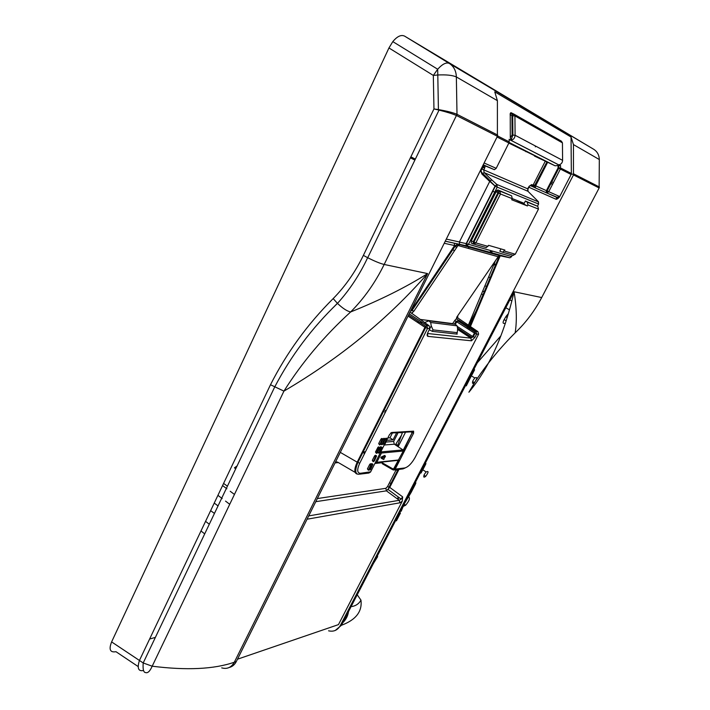 <?xml version="1.0" encoding="UTF-8"?>
<svg xmlns="http://www.w3.org/2000/svg" width="710" height="710" viewBox="0 0 710 710"><rect width="100%" height="100%" fill="white"/><g stroke="black" fill="none" stroke-linecap="round" stroke-linejoin="round"><path stroke-width="1.06" d="M525.888 151.718L526.128 151.239M508.848 143.074L541.916 159.244L508.839 143.092M429.248 329.751L432.399 331.375L457.196 334.135L456.858 333.452M398.132 446.714L405.543 432.186M427.101 328.295L425.166 326.982M508.404 313.616L506.416 315.95C502.352 321.923 502.023 324.319 505.431 323.13M477.333 362.748L500.878 335.857M392.683 469.718L382.335 463.772L381.891 462.636L375.12 463M457.098 316.678L457.915 318.044L477.91 331.632L476.028 331.41L475.034 332.085L472.585 336.451L474.91 337.436L476.641 334.073L478.522 334.295L415.199 457.311C411.773 463.417 408.303 466.958 404.798 467.952L395.221 469.106L393.509 470.055L392.843 468.875L382.299 462.813L382.717 461.988M412.395 431.76L412.182 432.63L413.611 433.171L413.602 431.156L391.707 432.479L389.453 434.706L387.376 438.815M390.97 433.073L412.572 431.751L413.602 431.156M390.66 433.091L391.707 432.479M384.456 444.575L370.531 472.07L368.792 473.055L359.5 474.182M385.211 438.949L386.506 438.274M383.853 444.513L383.018 443.972M379.522 444.851L378.678 443.617L380.88 439.25L382.202 438.576M383.045 439.117L384.358 438.425M380.888 444.14L381.696 444.682M376.309 453.255L375.475 452.03L378.022 447.193L378.82 446.909L379.823 448.241L376.868 453.326L376.442 452.678L378.634 448.338L381.146 446.839M377.684 452.527L378.483 453.06M373.123 461.606L372.288 460.391L374.472 456.077L375.785 455.394M368.259 470.091L367.425 468.884L369.599 464.589L370.363 463.825L372.12 463.763M372.919 464.304L370.425 469.763L368.428 470.206L370.922 464.73L372.919 464.304L371.96 463.657M373.283 461.722L375.43 456.725L376.593 455.926L374.445 460.914L373.283 461.722M378.643 453.166L380.808 448.161L381.953 447.371L379.797 452.377L378.643 453.166M384.012 444.611L386.178 439.588L387.323 438.815L385.157 443.83L384.012 444.611M381.856 444.779L384.021 439.738L385.175 438.966L383.01 443.998L381.856 444.779M379.681 444.957L381.856 439.898L383.018 439.117L380.835 444.167L379.681 444.957M370.345 468.635L369.546 468.733L371.002 465.866L371.791 465.778L370.345 468.635L369.786 468.263M534.452 156.049L555.096 165.794L509.088 142.444M545.156 161.463L533.325 184.662L535.633 185.798L547.516 162.528M530.29 185.505L535.411 187.964L533.068 185.203L531.648 184.573L530.29 185.523M571.364 173.462L571.115 174.491L558.069 167.897L546.434 190.555L546.185 192.721L535.411 187.964L535.633 185.798L548.741 191.691L560.376 169.051L560.589 165.67L558.024 165.519L558.069 167.897L560.625 168.004L571.364 173.462L571.035 136.995L573.458 144.591L573.467 174.926L340.241 625.688C337.534 630.276 333.647 631.989 328.588 630.817M531.044 186.038L531.754 186.144L533.325 184.662M531.648 184.573L528.985 186.526M528.134 191.443L527.69 188.86L528.559 187.147M555.096 165.794L558.024 165.519M509.168 139.63L511.156 140.269L510.286 137.536L510.241 113.387L510.925 112.65L513.8 114.044M559.294 164.773L560.589 165.67M497.674 135.077L457.045 114.337L456.743 115.65L497.399 136.293L497.399 100.66L494.755 91.838L571.035 136.995M497.399 136.293L236.323 661.542L234.318 662.235C214.038 669.219 186.668 670.542 152.188 666.202C149.979 671.19 147.804 673.32 145.656 672.592C143.544 672.583 142.728 669.37 143.198 662.962L152.188 666.202L283.929 391.121L270.492 384.74L139.435 660.46C136.977 668.27 138.343 671.607 143.526 670.48M573.458 144.591L599.32 159.537C599.16 155.037 597.305 151.638 593.782 149.331L449.323 63.438C453.805 66.385 456.148 70.885 456.353 76.946L457 114.31C453.06 112.624 446.865 111.053 438.416 109.588L433.952 108.932L439.029 110.094C447.069 112.109 452.953 113.946 456.699 115.623L456.743 115.65M497.399 100.66L456.353 76.946C452.439 75.225 446.244 74.568 437.768 74.985L433.322 75.429L433.952 108.932L363.378 255.378C355.364 271.868 345.3 286.281 333.176 298.599C307.545 324.142 286.654 352.852 270.492 384.74M573.653 174.42L571.302 173.985M571.115 174.491L559.427 197.096L557.696 198.738L556.241 199.35L556.498 197.256L557.385 197.389L559.001 196.244L548.741 191.691L547.082 192.863L547.144 190.91L558.779 168.252L558.734 165.483M307.173 519.196L399.828 502.822L399.268 500.293L401.088 499.077L402.614 496.822L402.233 501.233L338.457 624.622L237.486 659.199M573.467 174.926L599.142 187.964L599.382 186.996L573.716 173.897M529.438 185.949L529.03 187.316L556.241 199.35M528.684 187.165L527.592 190.733M483.173 165.599L484.681 168.039L485.267 165.678M509.168 139.249L509.132 142.249M482.409 167.134L484.681 168.039L483.732 169.938L484.149 172.628L481.921 174.039L489.705 181.458L459.405 241.968L446.563 239.155M229.188 667.498C232.285 666.726 234.664 664.746 236.323 661.542M396.162 469.727L387.527 486.607L385.849 488.32L386.4 490.841L389.746 487.406L398.984 469.39M387.527 486.607L389.746 487.406L402.614 496.822M444.487 243.326L454.586 245.553L454.267 243.202L445.498 241.285M411.019 310.563L454.586 245.553L457.985 245.509L460.089 244.577L454.267 243.202M410.114 312.382L411.711 313.27L413.894 311.166L457.985 245.509L498.163 256.727M445.525 241.231L459.494 244.302L459.405 241.968M504.579 256.727L499.627 255.644M489.705 181.458L491.764 179.887L484.149 172.628L527.956 191.274L538.269 201.56L538.597 204.018L537.488 206.166M511.635 256.558L466.168 243.61L466.062 245.775L509.523 257.774M538.579 201.951L496.876 184.467L495.056 186.1L497.231 187.138L496.876 184.467L491.764 179.887M497.879 192.863L498.597 193.147M512.283 198.587L524.211 203.326M413.894 311.166L411.25 310.101M455.642 245.465L457.48 244.231L459.601 244.542L499.84 255.618L498.322 256.505L456.707 317.237L456.557 318.515L457.329 319.553L456.672 318.976M455.243 324.221L456.947 321.763L459.104 320.396L457.329 319.553M355.098 472.345L337.596 462.121L335.83 461.846M411.711 313.27L429.142 325.766L426.887 325.491L424.962 327.319L357.201 462.166C354.05 469.186 354.05 473.153 357.192 474.067M428.086 332.058L427.952 332.333C426.896 334.676 426.879 336.025 427.908 336.371L471.484 340.809L474.91 337.436M427.42 333.602L427.908 336.371M457.178 326.378L472.585 336.451L470.872 338.137L471.484 340.809M459.104 320.396L476.028 331.41L476.641 334.073L474.99 333.443L473.259 336.815L471.919 337.516L457.462 328.038M452.483 323.866L453.583 324.008M454.32 324.106L456.273 321.275L457.87 320.885L475.034 332.085L474.99 333.443L454.755 320.529L452.634 323.609L419.938 319.385M482.525 291.499L484.451 291.304M491.755 251.118L490.752 252.591M489.785 252.325L490.796 250.852M492.367 251.296L491.364 252.769M512.061 129.229L512.842 129.717M210.63 510.676L214.447 513.419M223.579 483.421L227.422 486.19M200.983 530.973L204.702 533.876M205.554 521.353L209.299 524.228M234.451 494.435L230.226 491.276M226.863 488.764L222.567 485.56M229.729 504.295L225.531 501.109M222.186 498.571L217.917 495.332M478.442 306.498L468.76 325.42M468.28 326.369L467.775 327.354M535.686 146.136L535.313 146.855M375.998 558.513L380.613 549.602M400.653 510.88L401.203 511.244L403.963 504.499M395.736 520.386L396.411 520.865L400.458 513.046L399.774 512.576M404.283 503.878L411.125 492.456L415.226 484.531L414.533 484.069M415.35 482.498L415.9 482.862L415.226 484.531M474.591 369.777L472.878 373.123C467.97 381.865 463.976 391.254 467.739 382.246M423.657 466.869C426.541 462.237 426.71 462.352 424.163 467.207L421.003 473.082M473.162 380.267C471.928 383.364 472.354 384.163 474.431 382.646C477.386 378.297 477.519 376.735 474.812 377.968L473.162 380.267M424.358 474.369C423.222 477.209 423.675 477.865 425.716 476.348C428.707 472.123 428.84 470.668 426.115 471.964L424.358 474.369M411.125 492.456L410.442 491.977M396.144 469.78L397.485 470.668M484.966 285.695L486.457 286.538M509.878 299.868L511.866 300.996M488.657 276.918L490.148 277.761M493.849 264.555L495.367 265.354M494.204 263.721L495.713 264.528M402.898 506.549L405.65 505.218C409.253 500.932 410.265 498.163 408.667 496.911M237.069 465.946L234.442 467.846L235.72 468.769M348.228 612.171L353.136 602.683M377.667 556.596L373.487 563.376M149.624 639.027L155.383 637.394M388.947 47.96L392.808 41.615C397.245 36.29 401.185 34.471 404.647 36.148L449.323 63.438C446.333 62.054 442.454 63.989 437.688 69.234L433.322 75.429L388.947 47.96L111.612 641.911C108.648 649.481 110.103 652.747 115.97 651.7L138.166 666.557M221.706 667.87C227.129 669.37 231.336 667.498 234.318 662.235L427.606 273.59C405.712 287.381 380.054 300.17 350.642 311.956C364.088 298.457 375.262 282.624 384.181 264.466L427.606 273.59C388.148 318.772 340.259 357.946 283.929 391.121C302.158 362.26 324.399 335.874 350.642 311.956C347.057 311.202 342.664 308.344 337.472 303.374L333.176 298.599M599.142 187.964L541.694 297.552C534.586 311.033 525.728 322.802 515.14 332.857C500.488 347.483 487.53 363.192 476.268 379.983M474.786 382.264L468.884 392.222C489.19 367.984 504.26 334.499 514.076 291.757L541.694 297.552M352 606.526C356.083 605.754 359.065 603.615 360.955 600.128C362.384 611.523 355.879 619.91 341.439 625.279L340.241 625.688M404.647 36.148L593.782 149.331M515.14 332.857C517.004 321.541 516.649 307.838 514.076 291.757L341.439 625.279L335.262 630.453M491.489 205.554L492.252 205.731M468.245 248.305L469.097 247.062M455.847 246.166L456.255 248.083M365.481 451.746L364.425 451.844M363.396 451.933L362.295 452.03M381.252 458.269L381.598 457.586L381.252 458.269L380.826 457.267L384.625 455.438L385.45 456.406L383.524 459.414M380.862 451.675L381.465 453.033L376.77 462.299L375.448 462.361M413.611 433.171L395.221 469.106L393.802 468.582L403.271 451.027L403.005 449.927L394.325 444.203L393.651 441.46L398.141 432.63M395.337 444.868L401.443 435.283M402.392 432.718L398.434 432.612M402.526 432.363L397.369 446.208M373.868 429.523L372.395 433.535M387.802 437.964L389.967 437.813L392.417 432.985M396.677 432.718L393.056 439.854L386.95 440.289M393.056 439.854L389.967 437.813M385.246 410.398L385.858 411.259M385.53 411.915L384.474 411.942M419.184 338.812L419.974 338.883M432.266 331.348L433.002 329.893L431.236 325.872L427.952 332.333M431.236 325.872L430.677 322.509L457.089 325.846L457.63 329.049L457.258 332.662L433.002 329.893M424.536 322.571L428.849 320.822L430.677 322.509M457.258 332.662L456.548 334.055M457.089 325.846L455.323 324.23L429.266 320.876M374.942 428.476L373.487 429.896M476.499 235.312L477.2 235.614M523.918 203.912L516.143 200.122M485.471 247.453L486.323 247.612L488.578 245.332L504.881 250.044L502.609 252.227L499.804 251.162L500.958 248.908M498.189 193.954L497.639 193.732M527.956 204.906L538.482 209.086L537.825 206.37L527.228 202.101L527.956 204.906L527.423 205.953L511.697 199.75L512.247 198.667L511.635 195.827L499.804 191.07L500.497 193.999L497.932 192.765L473.277 241.72L475.842 242.9L474.049 244.133L473.162 243.956L473.277 241.72L471.307 240.788L471.191 243.033L473.055 243.912M527.423 205.953L523.82 204.089L525.391 201.019L537.825 206.37M527.228 202.101L525.391 201.019M511.635 195.827L497.905 189.943L496.672 190.644L471.307 240.788M492.536 191.105L494.719 192.135M524.122 203.504L521.433 202.217M552.504 184.36L550.889 183.615M551.084 181.503L553.409 182.594M407.105 445.702L405.907 445.88M363.937 448.764L364.692 448.871M397.351 498.881L398.319 497.009M374.871 463.497L379.814 462.964L380.933 462.174M393.802 468.582L392.843 468.875M410.797 431.858L412.182 432.63L403.227 450.149M370.655 471.813L360.449 473.286C357.041 473.091 356.819 469.7 359.775 463.106L427.553 328.402L429.798 328.668L429.142 325.766M340.401 452.439L357.822 462.529C354.849 470.197 355.133 474.12 358.674 474.28L360.449 473.286M371.321 464.473L370.363 463.825M368.383 469.541L367.425 468.884M369.599 464.589L370.567 465.236M373.247 461.038L372.288 460.391M375.625 455.287L376.593 455.926M376.193 455.971L375.235 455.323M374.472 456.077L375.43 456.725M378.616 452.483L377.915 452.013M380.995 446.732L381.953 447.371M381.563 447.406L380.595 446.759M379.841 447.513L380.808 448.161M376.442 452.678L375.475 452.03M379.397 447.584L378.43 446.936M377.667 447.699L378.634 448.338M383.986 443.919L383.285 443.457M386.355 438.176L387.323 438.815M386.932 438.842L385.965 438.203M385.299 439.011L386.178 439.588M381.829 444.087L381.119 443.617M384.208 438.318L385.175 438.966M384.784 438.993L383.817 438.345M383.134 439.153L384.021 439.738M379.655 444.256L378.678 443.617M382.042 438.469L383.018 439.117M382.619 439.144L381.643 438.496M380.88 439.25L381.856 439.898M557.696 198.738L557.385 197.389L546.185 192.721L556.498 197.256M511.156 140.269C513.587 139.568 514.892 137.9 515.096 135.255L514.928 115.907L511.945 115.703L512.105 135.069L515.096 135.255L562.595 160.353C562.418 162.741 561.211 164.232 558.974 164.844M509.301 139.515L559.959 165.528M512.105 135.069L510.286 137.536M514.049 114.186L561.441 141.192L562.444 142.861L514.928 115.907L513.845 114.07L511.945 115.703L510.099 114.798M562.444 143.154L562.595 160.629M497.053 137.003L508.884 142.994L509.159 141.822L497.55 135.912M457 114.31L384.181 264.466C380.223 263.517 374.729 261.271 367.718 257.73L363.378 255.378M466.701 335.404L467.136 334.366M469.106 329.688L470.029 327.505M470.428 326.556L500.222 255.777M599.116 187.946L599.32 159.537M559.427 197.096L559.001 196.244M483.403 165.146L494.382 169.681L483.519 164.906M527.707 188.824L481.833 169.024L483.67 166.584M508.884 142.994L496.184 168.359L494.417 169.681M484.406 163.123L496.201 168.323M385.849 488.32L317.45 498.544M315.897 501.668L386.4 490.841L399.268 500.293L308.823 515.886M495.518 260.605L468.378 325.153M467.952 326.156L467.038 328.339M395.94 444.203L396.97 442.179M336.167 461.979L335.218 462.884L338.359 462.565M457.817 317.973L457.684 315.826M399.828 502.822L402.233 501.233M499.645 255.644L460.089 244.577M499.804 255.618L500.301 255.662M480.634 170.702L481.921 174.039M512.425 255.014L511.573 256.665L509.904 257.801L504.535 256.718M459.494 244.302L466.559 245.811L468.343 244.577L497.231 187.138L538.597 204.018M481.54 168.882L481.833 169.024C480.732 170.506 480.981 171.953 482.587 173.364L490.317 180.73M489.767 181.361L495.056 186.1L466.168 243.61L459.361 242.083M456.61 317.858L457.915 318.044M408.206 316.216L424.962 327.319L427.553 328.402L426.887 325.491L409.351 313.9M397.13 465.37L396.224 464.81M403.52 449.563L404.815 450.353M408.756 315.116L425.68 326.307L425.618 327.674L357.822 462.529L359.775 463.106M478.62 334.082L477.91 331.632M457.595 329.44L470.872 338.137L427.455 333.496M404.798 467.952L403.111 468.884L394.307 469.958M416.939 322.003L422.69 322.722M411.844 313.545L412.27 312.338M456.557 318.515L454.755 320.529M410.389 157.815L414.889 160.078M111.612 641.911L143.198 662.962L274.619 387.145C290.851 356.056 311.796 328.127 337.472 303.365C349.515 290.115 359.571 274.894 367.647 257.695M360.955 600.128L357.228 594.785M384.03 459.201L381.794 458.136L385.45 456.406M385.255 455.864L381.598 457.586L380.968 457.16M381.323 458.305L383.214 459.255M398.7 459.973L376.77 462.299M381.465 453.033L403.271 451.027M403.005 449.927L381.19 451.888M384.243 445.001L394.325 444.203M393.651 441.46L386.071 442.037M476.579 235.152L477.315 235.374M522.524 202.652L524.158 203.424M538.482 209.086L515.345 254.1M513.028 255.183L515.291 254.207L504.357 251.074M488.036 246.397L475.842 242.9L500.497 193.999L512.247 198.667M497.905 189.943L499.804 191.07L497.932 192.765L496.033 191.638M552.62 184.138L551.004 183.384M395.798 444.105L397.689 445.356M407.043 446.004L405.623 446.43M364.239 454.231L363.289 450.042M397.964 499.334L398.931 497.453M381.891 462.636L380.045 462.964M393.509 470.047L398.683 460M412.679 431.76L403.289 451.001M381.9 462.618L382.193 462.041M369.963 464.083L370.922 464.73M374.827 455.58L375.794 456.219M380.196 447.016L381.163 447.655M378.022 447.193L378.989 447.841M385.565 438.452L386.533 439.091M383.409 438.602L384.376 439.241M381.234 438.753L382.211 439.401M534.204 186.366L546.789 162.199M534.186 186.339L530.334 185.514M509.327 139.48L560.075 165.545M510.241 113.387L512.691 114.585L512.886 135.006L511.031 140.181M367.718 257.73L439.037 110.094L438.265 109.571M438.416 109.588L437.688 69.234L392.808 41.615M483.741 165.27L483.661 166.566M388.157 489.598L389.098 487.042M389.098 487.033L398.088 469.496M499.432 255.689L469.798 326.121M469.39 327.088L468.476 329.28M401.079 499.077L402.703 497.825M498.74 255.227L497.169 254.89M509.895 257.801L466.559 245.811L466.434 243.743L495.332 186.233L490.06 181.068M455.651 245.456L412.022 310.492L410.753 311.104M399.428 460.888L398.514 460.328M401.106 499.05L388.184 489.572M405.259 467.863L404.54 468.325M504.091 319.598L506.186 320.805M481.513 293.896L483.004 294.748M505.804 307.749L509.496 309.853M505.831 316.74L507.215 317.539M452.057 249.334L454.498 250.701M214.243 503.079L218.032 505.902M472.177 372.697L472.878 373.123M472.629 381.545L474.431 382.646M471.378 375.874L474.812 377.968M423.488 466.763L424.163 467.207M423.985 475.194L425.716 476.348M422.778 469.754L426.115 471.964M389.541 482.676L390.873 483.572M408.578 495.58L409.182 495.997M497.399 257.845L498.313 258.351M404.123 504.18L405.65 505.218M337.374 303.285L333.345 307.465M410.859 156.848L415.359 159.111M348.459 611.922C347.829 616.014 345.912 619.661 342.699 622.847M383.648 459.476L381.439 458.332L380.826 457.267M398.017 460.355L376.371 462.663M513.605 255.352L502.6 252.227M486.332 247.612L474.049 244.133L473.943 242.066L498.615 193.111L498.606 191.798L496.672 190.644"/></g></svg>
